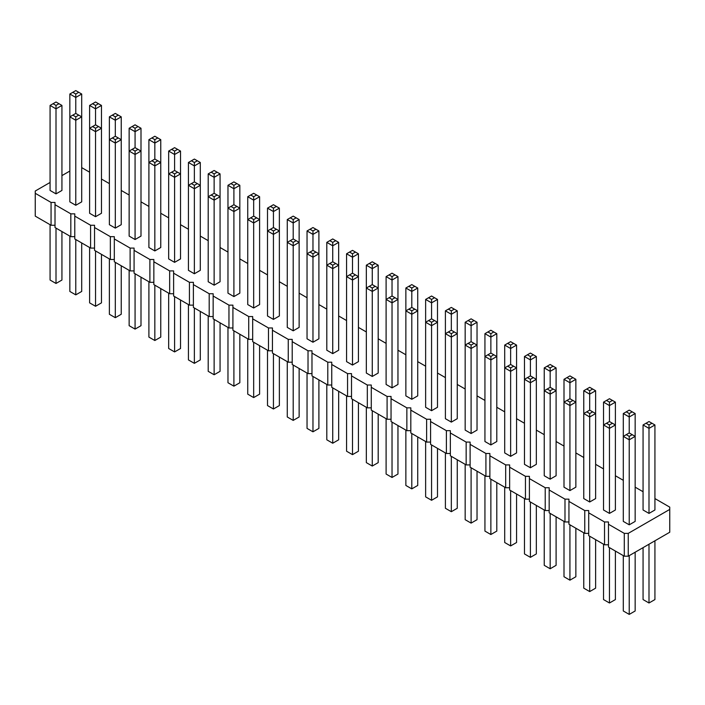 <?xml version="1.0" encoding="UTF-8"?>
<svg xmlns="http://www.w3.org/2000/svg" width="705" height="705" viewBox="0 0 705 705"><rect width="100%" height="100%" fill="white"/><g stroke="black" fill="none" stroke-linecap="round" stroke-linejoin="round"><path stroke-width="1.06" d="M50.073 182.463L35.25 191.02L35.25 193.302L51.06 202.432L55.016 202.432L55.016 204.714L70.826 213.844L74.783 213.844L74.783 216.127L90.593 225.256L94.549 225.256L94.549 227.539L110.359 236.668L114.316 236.668L114.316 238.951L130.125 248.081L134.082 248.081L134.082 250.363L149.892 259.493L153.849 259.493L153.849 261.775L169.658 270.905L173.615 270.905L173.615 273.188L189.425 282.317L193.381 282.317L193.381 284.6L209.191 293.729L213.148 293.729L213.148 296.012L228.958 305.142L232.914 305.142L232.914 307.424L248.724 316.554L252.681 316.554L252.681 318.836L268.49 327.966L272.447 327.966L272.447 330.248L288.257 339.378L292.214 339.378L292.214 341.661L308.023 350.79L311.98 350.79L311.98 353.073L327.79 362.203L331.747 362.203L331.747 364.485L347.556 373.615L351.513 373.615L351.513 375.897L367.323 385.027L371.279 385.027L371.279 387.309L387.089 396.439L391.046 396.439L391.046 398.722L406.856 407.851L410.812 407.851L410.812 410.134L426.622 419.263L430.579 419.263L430.579 421.546L446.388 430.676L450.345 430.676L450.345 432.958L466.155 442.088L470.112 442.088L470.112 444.37L485.921 453.5L489.878 453.5L489.878 455.783L505.688 464.912L509.645 464.912L509.645 467.195L525.454 476.324L529.411 476.324L529.411 478.607L545.221 487.728L549.177 487.728L549.177 490.01L564.987 499.14L568.944 499.14L568.944 501.422L584.753 510.552L588.71 510.552L588.71 512.835L604.52 521.964L608.477 521.964L608.477 547.071L624.286 556.201L628.243 556.201L669.75 532.24L669.75 507.133L654.927 498.576M628.243 556.201L628.243 533.377L669.75 509.415M35.25 193.302L35.25 216.127L51.06 225.256L55.016 225.256M55.016 204.714L55.016 227.539L70.826 236.668L74.783 236.668M74.783 216.127L74.783 238.951L90.593 248.081L94.549 248.081M94.549 227.539L94.549 250.363L110.359 259.493L114.316 259.493M114.316 238.951L114.316 261.775L130.125 270.905L134.082 270.905M134.082 250.363L134.082 273.188L149.892 282.317L153.849 282.317M153.849 261.775L153.849 284.6L169.658 293.729L173.615 293.729M173.615 273.188L173.615 296.012L189.425 305.142L193.381 305.142M193.381 284.6L193.381 307.424L209.191 316.554L213.148 316.554M213.148 296.012L213.148 318.836L228.958 327.966L232.914 327.966M232.914 307.424L232.914 330.248L248.724 339.378L252.681 339.378M252.681 318.836L252.681 341.661L268.49 350.79L272.447 350.79M272.447 330.248L272.447 353.073L288.257 362.203L292.214 362.203M292.214 341.661L292.214 364.485L308.023 373.615L311.98 373.615M311.98 353.073L311.98 375.897L327.79 385.027L331.747 385.027M331.747 364.485L331.747 387.309L347.556 396.439L351.513 396.439M351.513 375.897L351.513 398.722L367.323 407.851L371.279 407.851M371.279 387.309L371.279 410.134L387.089 419.263L391.046 419.263M391.046 398.722L391.046 421.546L406.856 430.676L410.812 430.676M410.812 410.134L410.812 432.958L426.622 442.088L430.579 442.088M430.579 421.546L430.579 444.37L446.388 453.5L450.345 453.5M450.345 432.958L450.345 455.783L466.155 464.912L470.112 464.912M470.112 444.37L470.112 467.195L485.921 476.324L489.878 476.324M489.878 455.783L489.878 478.607L505.688 487.737L509.645 487.737M509.645 467.195L509.645 490.019L525.454 499.149L529.411 499.149M529.411 478.607L529.411 501.431L545.221 510.552L549.177 510.552M549.177 490.01L549.177 512.835L564.987 521.964L568.944 521.964M568.944 501.422L568.944 524.247L584.753 533.377L588.71 533.377M588.71 512.835L588.71 535.659L604.52 544.789L608.477 544.789M643.066 491.729L635.161 487.164M623.299 480.316L615.394 475.752M603.533 468.904L595.628 464.339M583.766 457.492L575.862 452.927M564 446.08L556.095 441.515M544.234 434.668L536.329 430.103M524.467 423.256L516.562 418.691M504.701 411.843L496.796 407.279M484.934 400.431L477.029 395.866M465.168 389.019L457.263 384.454M445.401 377.607L437.497 373.042M425.635 366.195L417.73 361.63M405.868 354.782L397.964 350.218M386.102 343.37L378.197 338.805M366.336 331.958L358.431 327.393M346.569 320.546L338.664 315.981M326.803 309.134L318.898 304.569M307.036 297.721L299.132 293.157M287.27 286.309L279.365 281.744M267.503 274.897L259.599 270.332M247.737 263.485L239.832 258.92M227.971 252.073L220.066 247.508M208.204 240.661L200.299 236.096M188.438 229.248L180.533 224.684M168.671 217.836L160.766 213.271M148.905 206.424L141 201.859M129.138 195.012L121.234 190.447M109.372 183.6L101.467 179.035M89.606 172.187L81.701 167.623M69.839 171.051L61.934 175.615M608.477 524.247L624.286 533.377L628.243 533.377M168.671 151.073L171.641 149.363L174.602 151.073L174.602 154.501L180.533 151.073L180.533 173.897L174.602 170.478L174.602 154.501L168.671 151.073L168.671 258.92L174.602 262.348L180.533 258.92L180.533 173.897L174.602 177.325L174.602 173.897L171.641 172.187L168.671 173.897L174.602 177.325L174.602 262.348M233.901 296.585L233.901 211.562L227.971 208.134L227.971 293.157L233.901 296.585L239.832 293.157L239.832 208.134L233.901 211.562L233.901 208.134L236.871 206.424L239.832 208.134L239.832 185.309L233.901 188.737L233.901 185.309L230.94 183.6L227.971 185.309L233.901 188.737L233.901 204.714L236.871 206.424M326.803 242.37L329.773 240.661L332.734 242.37L332.734 245.798L338.664 242.37L338.664 265.195L332.734 261.775L332.734 245.798L326.803 242.37L326.803 350.218L332.734 353.637L338.664 350.218L338.664 265.195L332.734 268.623L332.734 265.195L329.773 263.485L326.803 265.195L332.734 268.623L332.734 353.637M307.036 230.958L310.006 229.248L312.967 230.958L312.967 234.386L318.898 230.958L318.898 253.782L312.967 250.363L312.967 234.386L307.036 230.958L307.036 338.805L312.967 342.233L318.898 338.805L318.898 253.782L312.967 257.21L312.967 253.782L310.006 252.073L307.036 253.782L312.967 257.21L312.967 342.233M267.503 208.134L270.473 206.424L273.434 208.134L273.434 211.562L279.365 208.134L279.365 230.958L273.434 227.539L273.434 211.562L267.503 208.134L267.503 315.981L273.434 319.409L279.365 315.981L279.365 230.958L273.434 234.386L273.434 230.958L270.473 229.248L267.503 230.958L273.434 234.386L273.434 319.409M392.033 387.873L397.964 384.454L397.964 299.431L392.033 302.859L392.033 299.431L389.072 297.721L386.102 299.431L392.033 302.859L392.033 387.873L386.102 384.454L386.102 276.607L392.033 280.035L392.033 276.607L389.072 274.897L386.102 276.607M372.266 376.461L378.197 373.042L378.197 288.019L372.266 291.447L372.266 288.019L369.305 286.309L366.336 288.019L372.266 291.447L372.266 376.461L366.336 373.042L366.336 265.195L372.266 268.623L372.266 265.195L369.305 263.485L366.336 265.195M603.533 402.141L606.494 400.431L609.464 402.141L609.464 405.569L615.394 402.141L615.394 424.965L609.464 421.537L609.464 405.569L603.533 402.141L603.533 509.988L609.464 513.407L615.394 509.988L615.394 424.965L609.464 428.384L609.464 424.965L606.494 423.256L603.533 424.965L609.464 428.384L609.464 513.407M583.766 390.729L586.727 389.019L589.697 390.729L589.697 394.157L595.628 390.729L595.628 413.553L589.697 410.125L589.697 394.157L583.766 390.729L583.766 498.576L589.697 501.995L595.628 498.576L595.628 413.553L589.697 416.972L589.697 413.553L586.727 411.843L583.766 413.553L589.697 416.972L589.697 501.995M569.931 490.583L569.931 405.569L564 402.141L564 487.164L569.931 490.583L575.862 487.164L575.862 402.141L569.931 405.569L569.931 402.141L572.892 400.431L575.862 402.141L575.862 379.316L569.931 382.744L569.931 379.316L566.961 377.607L564 379.316L569.931 382.744L569.931 398.722L572.892 400.431M530.398 467.759L536.329 464.339L536.329 379.316L530.398 382.744L530.398 379.316L527.428 377.607L524.467 379.316L530.398 382.744L530.398 467.759L524.467 464.339L524.467 356.492L530.398 359.92L530.398 356.492L527.428 354.782L524.467 356.492M425.635 299.431L428.605 297.721L431.566 299.431L431.566 302.859L437.497 299.431L437.497 322.255L431.566 318.836L431.566 302.859L425.635 299.431L425.635 407.279L431.566 410.698L437.497 407.279L437.497 322.255L431.566 325.684L431.566 322.255L428.605 320.546L425.635 322.255L431.566 325.684L431.566 410.698M516.562 345.08L513.592 343.37L510.632 345.08L510.632 348.508L516.562 345.08L516.562 367.904L510.632 364.485L510.632 348.508L504.701 345.08L504.701 452.927L510.632 456.346L516.562 452.927L516.562 367.904L510.632 371.332L510.632 367.904L507.662 366.195L504.701 367.904L510.632 371.332L510.632 456.346M148.905 139.669L151.875 137.951L154.836 139.66L154.836 143.089L160.766 139.669L160.766 162.485L154.836 159.066L154.836 143.089L148.905 139.669L148.905 247.508L154.836 250.936L160.766 247.508L160.766 162.485L154.836 165.913L154.836 162.485L151.875 160.775L148.905 162.485L154.836 165.913L154.836 250.936M194.368 273.76L194.368 188.737L200.299 185.309L194.368 181.89L194.368 165.913L188.438 162.485L188.438 270.332L194.368 273.76L200.299 270.332L200.299 162.485L194.368 165.913L194.368 162.485L197.338 160.775L200.299 162.485M253.668 307.997L253.668 222.974L259.599 219.546L253.668 216.127L253.668 200.149L247.737 196.721L247.737 304.569L253.668 307.997L259.599 304.569L259.599 196.721L253.668 200.149L253.668 196.721L256.629 195.012L259.599 196.721M208.204 173.897L208.204 281.744L214.135 285.173L220.066 281.744L220.066 173.897L214.135 177.325L214.135 173.897L211.174 172.187L208.204 173.897L214.135 177.325L214.135 193.302L217.105 195.012L214.135 196.721L214.135 285.173M352.5 365.049L352.5 280.035L358.431 276.607L352.5 273.188L352.5 257.21L346.569 253.782L346.569 361.63L352.5 365.049L358.431 361.63L358.431 253.782L352.5 257.21L352.5 253.782L355.461 252.073L358.431 253.782M293.201 330.821L293.201 245.798L287.27 242.37L293.201 238.951L293.201 222.974L287.27 219.546L287.27 327.393L293.201 330.821L299.132 327.393L299.132 219.546L293.201 222.974L293.201 219.546L296.162 217.836L299.132 219.546M451.332 422.11L451.332 337.096L457.263 333.668L451.332 330.248L451.332 314.271L445.401 310.843L445.401 418.691L451.332 422.11L457.263 418.691L457.263 310.843L451.332 314.271L451.332 310.843L454.293 309.134L457.263 310.843M411.799 399.286L411.799 314.271L417.73 310.843L411.799 307.424L411.799 291.447L405.868 288.019L405.868 395.866L411.799 399.286L417.73 395.866L417.73 288.019L411.799 291.447L411.799 288.019L414.76 286.309L417.73 288.019M484.934 333.668L484.934 441.515L490.865 444.934L496.796 441.515L496.796 333.668L490.865 337.096L490.865 333.668L487.895 331.958L484.934 333.668L490.865 337.096L490.865 353.073L493.826 354.782L490.865 356.492L490.865 444.934M471.099 433.522L477.029 430.103L477.029 322.255L471.099 325.684L471.099 322.255L468.129 320.546L465.168 322.255L471.099 325.684L471.099 341.661L474.06 343.37L471.099 345.08L471.099 433.522L465.168 430.103L465.168 322.255M544.234 367.904L544.234 475.752L550.164 479.171L556.095 475.752L556.095 367.904L550.164 371.332L550.164 367.904L547.195 366.195L544.234 367.904L550.164 371.332L550.164 387.309L553.125 389.019L550.164 390.729L550.164 479.171M121.234 116.845L118.273 115.126L115.303 116.845L115.303 120.264L121.234 116.845L121.234 139.669L115.303 136.241L115.303 120.264L109.372 116.845L109.372 224.684L115.303 228.112L121.234 224.684L121.234 139.669L115.303 143.089L115.303 139.66L112.342 137.951L109.372 139.669L115.303 143.089L115.303 228.112M129.138 128.257L129.138 236.096L135.069 239.524L141 236.096L141 128.257L135.069 131.676L135.069 128.257L132.108 126.539L129.138 128.257L135.069 131.676L135.069 147.653L138.039 149.363L135.069 151.073L135.069 239.524M69.839 94.021L72.809 92.302L75.77 94.021L75.77 97.44L81.701 94.021L81.701 116.845L75.77 113.417L75.77 97.44L69.839 94.021L69.839 201.859L75.77 205.287L81.701 201.859L81.701 116.845L75.77 120.264L75.77 116.845L72.809 115.126L69.839 116.845L75.77 120.264L75.77 205.287M89.606 105.433L92.575 103.714L95.536 105.433L95.536 108.852L101.467 105.433L101.467 128.257L95.536 124.829L95.536 108.852L89.606 105.433L89.606 213.271L95.536 216.699L101.467 213.271L101.467 128.257L95.536 131.676L95.536 128.257L92.575 126.539L89.606 128.257L95.536 131.676L95.536 216.699M56.003 193.875L61.934 190.447L61.934 105.433L56.003 108.852L56.003 105.433L53.042 103.714L50.073 105.433L56.003 108.852L56.003 193.875L50.073 190.447L50.073 105.433M648.997 513.407L654.927 509.988L654.927 424.965L648.997 428.384L648.997 424.965L646.027 423.256L643.066 424.965L648.997 428.384L648.997 513.407L643.066 509.988L643.066 424.965M623.299 413.553L623.299 521.4L629.23 524.82L635.161 521.4L635.161 413.553L629.23 416.972L629.23 413.553L626.26 411.843L623.299 413.553L629.23 416.972L629.23 432.949L632.191 434.668L629.23 436.377L629.23 524.82M624.286 556.201L624.286 533.377M604.52 544.789L604.52 521.964M584.753 533.377L584.753 510.552M564.987 521.964L564.987 499.14M545.221 510.552L545.221 487.728M525.454 499.149L525.454 476.324M505.688 487.737L505.688 464.912M485.921 476.324L485.921 453.5M466.155 464.912L466.155 442.088M446.388 453.5L446.388 430.676M426.622 442.088L426.622 419.263M406.856 430.676L406.856 407.851M387.089 419.263L387.089 396.439M367.323 407.851L367.323 385.027M347.556 396.439L347.556 373.615M327.79 385.027L327.79 362.203M308.023 373.615L308.023 350.79M288.257 362.203L288.257 339.378M268.49 350.79L268.49 327.966M248.724 339.378L248.724 316.554M228.958 327.966L228.958 305.142M209.191 316.554L209.191 293.729M189.425 305.142L189.425 282.317M169.658 293.729L169.658 270.905M149.892 282.317L149.892 259.493M130.125 270.905L130.125 248.081M110.359 259.493L110.359 236.668M90.593 248.081L90.593 225.256M70.826 236.668L70.826 213.844M51.06 225.256L51.06 202.432M180.533 300.004L180.533 348.508L174.602 351.927L168.671 348.508L168.671 293.157M174.602 351.927L174.602 296.585M239.832 334.24L239.832 382.744L233.901 386.164L233.901 330.821M233.901 386.164L227.971 382.744L227.971 327.393M338.664 391.301L338.664 439.805L332.734 443.225L326.803 439.805L326.803 384.454M332.734 443.225L332.734 387.873M318.898 379.889L318.898 428.393L312.967 431.812L307.036 428.393L307.036 373.042M312.967 431.812L312.967 376.461M279.365 357.065L279.365 405.569L273.434 408.988L267.503 405.569L267.503 350.218M273.434 408.988L273.434 353.646M397.964 425.538L397.964 474.042L392.033 477.461L386.102 474.042L386.102 418.691M392.033 477.461L392.033 422.11M378.197 414.126L378.197 462.63L372.266 466.049L366.336 462.63L366.336 407.279M372.266 466.049L372.266 410.698M615.394 551.072L615.394 599.567L609.464 602.995L603.533 599.567L603.533 544.225M609.464 602.995L609.464 547.644M595.628 539.66L595.628 588.155L589.697 591.583L583.766 588.155L583.766 532.813M589.697 591.583L589.697 536.232M575.862 528.248L575.862 576.743L569.931 580.171L569.931 524.82M569.931 580.171L564 576.743L564 521.4M536.329 505.423L536.329 553.927L530.398 557.347L524.467 553.927L524.467 498.576M530.398 557.347L530.398 501.995M437.497 448.362L437.497 496.866L431.566 500.286L425.635 496.866L425.635 441.515M431.566 500.286L431.566 444.934M516.562 494.011L516.562 542.515L510.632 545.934L504.701 542.515L504.701 487.164M510.632 545.934L510.632 490.583M160.766 288.592L160.766 337.096L154.836 340.515L148.905 337.096L148.905 281.744M154.836 340.515L154.836 285.173M200.299 311.416L200.299 359.92L194.368 363.339L194.368 307.997M194.368 363.339L188.438 359.92L188.438 304.569M259.599 345.653L259.599 394.157L253.668 397.576L247.737 394.157L247.737 338.805M253.668 397.576L253.668 342.233M220.066 322.828L220.066 371.332L214.135 374.752L208.204 371.332L208.204 315.981M214.135 374.752L214.135 319.409M358.431 402.714L358.431 451.218L352.5 454.637L346.569 451.218L346.569 395.866M352.5 454.637L352.5 399.286M299.132 368.477L299.132 416.981L293.201 420.4L287.27 416.981L287.27 361.63M293.201 420.4L293.201 365.058M457.263 459.775L457.263 508.279L451.332 511.698L445.401 508.279L445.401 452.927M451.332 511.698L451.332 456.346M417.73 436.95L417.73 485.454L411.799 488.873L411.799 433.522M411.799 488.873L405.868 485.454L405.868 430.103M496.796 482.599L496.796 531.103L490.865 534.522L484.934 531.103L484.934 475.752M490.865 534.522L490.865 479.171M477.029 471.187L477.029 519.691L471.099 523.11L471.099 467.759M471.099 523.11L465.168 519.691L465.168 464.339M556.095 516.836L556.095 565.331L550.164 568.759L544.234 565.331L544.234 509.988M550.164 568.759L550.164 513.407M121.234 265.767L121.234 314.271L115.303 317.691L109.372 314.271L109.372 258.92M115.303 317.691L115.303 262.348M141 277.18L141 325.684L135.069 329.103L129.138 325.684L129.138 270.332M135.069 329.103L135.069 273.76M81.701 242.943L81.701 291.447L75.77 294.866L69.839 291.447L69.839 236.096M75.77 294.866L75.77 239.524M101.467 254.355L101.467 302.859L95.536 306.278L89.606 302.859L89.606 247.508M95.536 306.278L95.536 250.936M61.934 231.531L61.934 280.035L56.003 283.463L50.073 280.035L50.073 224.684M56.003 283.463L56.003 228.112M654.927 540.797L654.927 599.567L648.997 602.995L643.066 599.567L643.066 547.644M648.997 602.995L648.997 544.225M635.161 552.209L635.161 610.979L629.23 614.408L623.299 610.979L623.299 555.637M629.23 614.408L629.23 555.637M233.901 204.714L227.971 208.134L227.971 185.309M369.305 286.309L372.266 284.6L372.266 268.623L378.197 265.195L375.227 263.485L372.266 265.195M372.266 284.6L378.197 288.019L378.197 265.195M389.072 297.721L392.033 296.012L392.033 280.035L397.964 276.607L394.994 274.897L392.033 276.607M392.033 296.012L397.964 299.431L397.964 276.607M569.931 398.722L564 402.141L564 379.316M527.428 377.607L530.398 375.897L530.398 359.92L536.329 356.492L533.359 354.782L530.398 356.492M530.398 375.897L536.329 379.316L536.329 356.492M194.368 181.89L188.438 185.309L194.368 188.737L194.368 185.309L197.338 183.6M247.737 219.546L253.668 222.974L253.668 219.546L250.707 217.836L247.737 219.546M214.135 193.302L208.204 196.721L214.135 200.149L220.066 196.721L217.105 195.012M346.569 276.607L352.5 280.035L352.5 276.607L349.539 274.897L346.569 276.607M293.201 238.951L299.132 242.37L293.201 245.798L293.201 242.37L290.24 240.661M445.401 333.668L451.332 337.096L451.332 333.668L448.371 331.958L445.401 333.668M411.799 307.424L405.868 310.843L411.799 314.271L411.799 310.843L414.76 309.134M490.865 353.073L484.934 356.492L490.865 359.92L496.796 356.492L493.826 354.782M474.06 343.37L477.029 345.08L471.099 348.508L465.168 345.08L468.129 343.37L471.099 345.08M550.164 387.309L544.234 390.729L550.164 394.157L556.095 390.729L553.125 389.019M135.069 147.653L129.138 151.073L135.069 154.501L141 151.073L138.039 149.363M629.23 432.949L623.299 436.377L629.23 439.797L635.161 436.377L632.191 434.668M177.572 172.187L174.602 173.897M174.602 170.478L171.641 172.187M230.94 206.424L233.901 208.134M335.695 263.485L332.734 265.195M332.734 261.775L329.773 263.485M315.928 252.073L312.967 253.782M312.967 250.363L310.006 252.073M276.395 229.248L273.434 230.958M273.434 227.539L270.473 229.248M394.994 297.721L392.033 299.431M375.227 286.309L372.266 288.019M612.425 423.256L609.464 424.965M609.464 421.537L606.494 423.256M592.658 411.843L589.697 413.553M589.697 410.125L586.727 411.843M566.961 400.431L569.931 402.141M533.359 377.607L530.398 379.316M434.527 320.546L431.566 322.255M431.566 318.836L428.605 320.546M513.592 366.195L510.632 367.904M510.632 364.485L507.662 366.195M635.161 413.553L629.23 410.125L626.26 411.843M632.191 411.843L629.23 413.553M615.394 402.141L612.425 400.431L609.464 402.141M606.494 400.431L609.464 398.722L612.425 400.431M180.533 151.073L177.572 149.363L174.602 151.073M171.641 149.363L174.602 147.653L177.572 149.363M188.438 162.485L194.368 159.066L197.338 160.775M191.407 160.775L194.368 162.485M220.066 173.897L217.105 172.187L214.135 173.897M211.174 172.187L214.135 170.478L217.105 172.187M239.832 185.309L236.871 183.6L233.901 185.309M230.94 183.6L233.901 181.89L236.871 183.6M287.27 219.546L293.201 216.127L296.162 217.836M290.24 217.836L293.201 219.546M279.365 208.134L273.434 204.714L270.473 206.424M276.395 206.424L273.434 208.134M247.737 196.721L253.668 193.302L256.629 195.012M250.707 195.012L253.668 196.721M318.898 230.958L315.928 229.248L312.967 230.958M310.006 229.248L312.967 227.539L315.928 229.248M445.401 310.843L451.332 307.424L454.293 309.134M448.371 309.134L451.332 310.843M437.497 299.431L431.566 296.012L428.605 297.721M434.527 297.721L431.566 299.431M405.868 288.019L411.799 284.6L414.76 286.309M408.838 286.309L411.799 288.019M369.305 263.485L372.266 261.775L375.227 263.485M389.072 274.897L392.033 273.188L394.994 274.897M338.664 242.37L335.695 240.661L332.734 242.37M329.773 240.661L332.734 238.951L335.695 240.661M346.569 253.782L352.5 250.363L355.461 252.073M349.539 252.073L352.5 253.782M595.628 390.729L589.697 387.309L586.727 389.019M592.658 389.019L589.697 390.729M575.862 379.316L572.892 377.607L569.931 379.316M566.961 377.607L569.931 375.897L572.892 377.607M527.428 354.782L530.398 353.073L533.359 354.782M556.095 367.904L553.125 366.195L550.164 367.904M547.195 366.195L550.164 364.485L553.125 366.195M496.796 333.668L493.826 331.958L490.865 333.668M487.895 331.958L490.865 330.248L493.826 331.958M504.701 345.08L510.632 341.661L513.592 343.37M507.662 343.37L510.632 345.08M477.029 322.255L471.099 318.836L468.129 320.546M474.06 320.546L471.099 322.255M157.805 160.775L154.836 162.485M154.836 159.066L151.875 160.775M191.407 183.6L194.368 185.309M256.629 217.836L253.668 219.546M253.668 216.127L250.707 217.836M211.174 195.012L214.135 196.721M355.461 274.897L352.5 276.607M352.5 273.188L349.539 274.897M296.162 240.661L293.201 242.37M454.293 331.958L451.332 333.668M451.332 330.248L448.371 331.958M408.838 309.134L411.799 310.843M487.895 354.782L490.865 356.492M471.099 341.661L468.129 343.37M547.195 389.019L550.164 390.729M141 128.257L135.069 124.829L132.108 126.539M138.039 126.539L135.069 128.257M160.766 139.669L157.805 137.951L154.836 139.66M151.875 137.951L154.836 136.241L157.805 137.951M118.273 137.951L115.303 139.66M115.303 136.241L112.342 137.951M132.108 149.363L135.069 151.073M78.74 115.126L75.77 116.845M75.77 113.417L72.809 115.126M98.506 126.539L95.536 128.257M95.536 124.829L92.575 126.539M109.372 116.845L115.303 113.417L118.273 115.126M112.342 115.126L115.303 116.845M101.467 105.433L95.536 102.005L92.575 103.714M98.506 103.714L95.536 105.433M61.934 105.433L56.003 102.005L53.042 103.714M58.973 103.714L56.003 105.433M81.701 94.021L78.74 92.302L75.77 94.021M72.809 92.302L75.77 90.593L78.74 92.302M654.927 424.965L648.997 421.537L646.027 423.256M651.958 423.256L648.997 424.965M626.26 434.668L629.23 436.377"/></g></svg>

